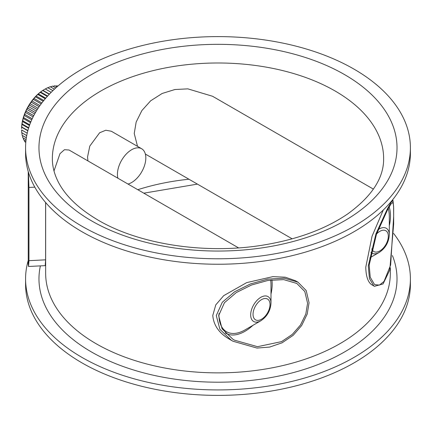 <?xml version="1.0" encoding="UTF-8"?>
<svg xmlns="http://www.w3.org/2000/svg" width="432" height="432" viewBox="0 0 432 432"><rect width="100%" height="100%" fill="white"/><g stroke="black" fill="none" stroke-linecap="round" stroke-linejoin="round"><path stroke-width="0.65" d="M57.785 86.168L57.121 85.784A33.464 19.321 120 0 0 57.073 85.784L57.769 86.184M56.932 86.918L54.918 85.757A33.464 19.321 120 0 0 54.869 85.763L56.911 86.94M55.814 87.917L52.607 86.065A33.464 19.321 120 0 0 52.558 86.071L55.787 87.939M54.464 89.154L50.215 86.702A33.464 19.321 120 0 0 50.166 86.713L54.437 89.181M52.909 90.628L47.768 87.664A33.464 19.321 120 0 0 47.72 87.685L52.877 90.661M51.176 92.335L45.29 88.938A33.464 19.321 120 0 0 45.263 88.954L51.143 92.367M49.453 94.1L42.93 90.331L45.247 88.96A33.464 19.321 120 0 0 45.247 88.96L44.08 89.635A31.79 18.355 120 0 0 21.6 128.569L21.73 127.024L27.88 130.572M49.307 94.257L42.93 90.331M47.644 96.044L40.586 91.967L42.773 90.542L49.275 94.295M47.331 96.39L40.37 92.367L40.586 91.967M45.754 98.177L38.286 93.863L40.327 92.399L47.299 96.428M45.295 98.712L37.978 94.489L38.286 93.863M43.821 100.489L36.045 95.996L37.935 94.522L45.263 98.755M43.232 101.218L35.662 96.844L36.045 95.996M41.877 102.956L33.89 98.345L35.624 96.887L43.2 101.255M41.18 103.88L33.453 99.414L33.89 98.345M39.955 105.565L31.849 100.883L33.421 99.457L41.148 103.918M39.177 106.677L31.374 102.173L31.849 100.883M38.097 108.286L29.943 103.583L31.342 102.217L39.15 106.72M37.255 109.593L29.446 105.084L29.943 103.583M36.32 111.105L28.193 106.412L29.419 105.127L37.228 109.636M35.44 112.59L27.691 108.119L28.193 106.412M34.657 113.983L26.617 109.345L27.67 108.162L35.419 112.633M33.761 115.646L26.131 111.24L26.617 109.345M33.124 116.899L25.234 112.342L26.114 111.283L33.739 115.69M32.238 118.724L24.781 114.421L25.234 112.342M31.741 119.815L24.052 115.376L24.764 114.458L32.222 118.768M30.883 121.792L23.652 117.617L24.052 115.376M30.515 122.699L23.096 118.411L23.641 117.661L30.866 121.829M29.711 124.81L22.766 120.803L23.096 118.411M29.457 125.512L22.367 121.419L22.756 120.841L29.695 124.848M28.712 127.742L22.118 123.935L22.367 121.419M28.561 128.223L21.875 124.362L22.113 123.973L28.701 127.775M27.891 130.54L21.73 126.986L21.875 124.362M27.826 130.788L21.632 127.208M27.232 133.169L21.6 129.919A33.464 19.321 120 0 0 21.6 129.935A33.464 19.321 120 0 0 21.6 129.951L27.227 133.202M26.73 135.589L21.73 132.7L21.632 129.929M26.352 137.754L22.113 135.302L21.875 132.494M26.087 139.622L22.756 137.7L22.453 135.524M23.641 139.86A33.464 19.321 120 0 0 23.652 139.882L25.915 141.188L23.641 139.86L23.279 138.024M24.764 141.761A33.464 19.321 120 0 0 24.781 141.782L25.801 142.371L24.764 141.761L24.386 140.308M55.642 86.179L57.073 85.784M53.114 86.357L54.869 85.763M50.544 86.891L52.558 86.071M47.633 87.907L50.166 86.713M45.29 88.976L47.72 87.685M21.73 132.7A33.464 19.321 120 0 0 21.73 132.732L26.725 135.616M22.113 135.302A33.464 19.321 120 0 0 22.118 135.335L26.352 137.776M22.756 137.7A33.464 19.321 120 0 0 22.761 137.727L26.087 139.644M117.893 178.211A20.077 11.594 -60 0 1 119.966 163.512A20.077 11.594 -60 0 1 141.664 148.748A20.077 11.594 -60 0 1 143.942 167.179A20.077 11.594 -60 0 1 128.034 184.07M87.944 160.925L87.534 157.075L89.791 146.086L99.625 132.775L105.791 130.232L111.337 131.242L141.664 148.748M232.826 339.19L234.436 340.162L257.526 346.685L281.594 341.609L292.297 334.4L300.44 325.064L305.797 314.075L307.584 303.248L304.814 291.546L296.833 283.457L283.7 279.623L267.889 280.465L251.586 284.99L236.315 292.556L224.429 302.724L218.657 315.641L222.086 328.822L232.826 339.19M229.786 339.412L228.064 338.369C218.662 332.554 213.565 324.913 212.782 315.452L215.773 304.873L223.717 295.65L246.704 282.614L272.846 276.647L285.271 277.193L295.45 280.73L297.94 282.166L306.202 290.563L309.064 302.735L307.211 314.026L301.666 325.512L293.22 335.281L282.08 342.808L269.644 347.074L257.002 348.068L232.902 341.21L231.206 340.184L219.92 329.346L216.286 315.581L222.296 302.243L234.76 291.697L250.684 283.862L267.775 279.115L284.267 278.203L297.945 282.166M45.657 202.565L45.657 273.375A172.33 99.495 180 0 0 96.136 343.732A172.33 99.495 180 0 0 283.937 365.299A172.33 99.495 180 0 0 390.323 273.375L390.323 267.856M53.995 170.948L59.972 153.684L64.465 149.704L69.044 150.012L238.561 247.882M45.614 202.516L45.614 259.832L28.949 260.674L28.534 266.479L28.253 263.963A187.391 108.189 0 0 1 28.237 262.445L28.237 171.542M45.657 253.579A170.656 98.528 0 0 0 45.614 253.859M28.534 266.479L45.209 265.637L45.614 259.832M374.393 284.315L374.987 284.704L379.485 285.077L384.043 281.41L390.636 265.037L393.665 216.335L393.595 205.972L392.899 202.311L390.944 204.034L387.342 210.276L376.439 234.333L369.171 265.151L370.246 277.268L374.393 284.315M393.671 223.965L389.772 269.989L383.081 283.943L374.42 286.308L371.315 284.467C367.794 281.718 365.947 275.951 365.78 267.176L372.049 236.234L383.27 210.033M374.42 286.308L373.799 285.903L369.419 278.516L368.291 265.88L375.964 233.815L387.407 208.791L391.1 202.295L393.034 200.459L393.671 207.895M137.522 146.356L134.239 133.493L136.161 122.062L141.917 110.511L150.671 100.791L162.167 93.469L174.906 89.521L187.85 88.857L212.576 96.271L373.394 189.119M388.228 208.629A36.806 21.249 -60 0 1 389.302 216.545L389.302 234.873A14.364 8.294 120 0 0 378.34 229.505M369.868 258.25A38.48 22.216 120 0 0 371.207 257.045M389.302 225.709A38.48 22.216 120 0 0 389.162 206.955M260.836 320.771C267.073 316.548 270.459 310.684 270.994 303.178A14.364 8.294 120 0 0 261.814 296.8A14.364 8.294 120 0 0 250.862 312.552A14.364 8.294 120 0 0 257.942 321.953A14.364 8.294 120 0 0 260.836 320.771L244.966 329.929A36.806 21.249 -60 0 1 237.551 332.969A36.806 21.249 -60 0 1 218.959 313.589M270.626 280.039A36.806 21.249 -60 0 1 270.994 284.85L270.994 303.178M225.25 332.915A38.48 22.216 120 0 0 225.725 333.202A38.48 22.216 120 0 0 252.904 325.35M270.994 294.014A38.48 22.216 120 0 0 271.901 279.877M28.949 260.674L28.949 187.45L34.814 187.153M28.393 172.082L28.949 187.45M354.046 69.147A192.407 111.089 0 0 0 144.358 45.063A192.407 111.089 0 0 0 25.58 147.695A192.407 111.089 0 0 0 81.94 226.244A192.407 111.089 0 0 0 291.622 250.328A192.407 111.089 0 0 0 410.4 147.695A192.407 111.089 0 0 0 354.046 69.147M28.237 260.458A192.407 111.089 0 0 0 25.58 278.84L25.58 284.305A192.407 111.089 0 0 0 81.94 362.853A192.407 111.089 0 0 0 291.622 386.937A192.407 111.089 0 0 0 410.4 284.305L410.4 278.84A192.407 111.089 0 0 0 393.617 233.469M25.58 278.84A192.407 111.089 0 0 0 81.94 357.388A192.407 111.089 0 0 0 291.622 381.472A192.407 111.089 0 0 0 410.4 278.84M25.58 147.695L25.58 153.16A192.407 111.089 0 0 0 81.94 231.709A192.407 111.089 0 0 0 291.622 255.787A192.407 111.089 0 0 0 410.4 153.16L410.4 147.695M370.948 252.401A14.364 8.294 120 0 0 376.25 253.649A14.364 8.294 120 0 0 379.145 252.466C385.376 248.243 388.762 242.379 389.302 234.873M376.574 233.977A11.999 6.928 -60 0 1 388.309 235.726A11.999 6.928 -60 0 1 377.417 251.921A11.999 6.928 -60 0 1 371.785 248.881M259.114 320.225A11.999 6.928 -60 0 1 255.69 305.699A11.999 6.928 -60 0 1 269.779 302.395A11.999 6.928 -60 0 1 259.114 320.225M335.113 91.001A165.64 95.629 180 0 1 383.632 158.625C383.875 177.892 371.925 196.312 347.782 213.872C325.183 229.327 296.422 239.819 261.49 245.354C204.098 254.464 138.704 244.102 98.096 220.115C77.166 207.7 63.401 193.941 56.803 178.843C53.816 172.06 52.331 165.321 52.353 158.625A165.64 95.629 180 0 1 154.602 70.27A165.64 95.629 180 0 1 335.113 91.001M91.4 220.779A179.026 103.356 0 0 0 344.579 220.779A179.026 103.356 0 0 0 344.579 74.606A179.026 103.356 0 0 0 91.4 74.606A179.026 103.356 0 0 0 91.4 220.779M188.946 179.226A165.64 95.629 0 0 0 137.792 189.702M40.381 265.885A179.026 103.356 0 0 0 91.4 351.929A179.026 103.356 0 0 0 304.814 369.23A179.026 103.356 0 0 0 392.413 255.555M232.902 341.21L229.781 339.412M393.034 200.459L392.391 200.086M292.178 238.826L145.525 154.154M393.671 207.679L393.671 224.321M379.145 252.466L369.938 257.78M225.725 333.202L225.277 332.942M197.419 184.118L143.807 193.174"/></g></svg>
